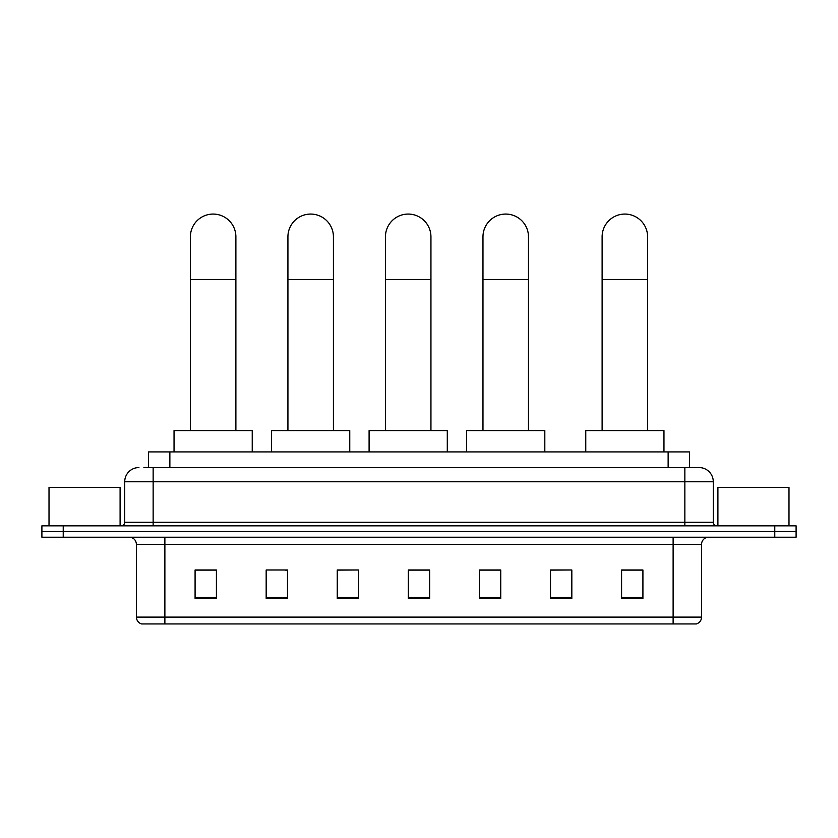 <?xml version="1.0" encoding="UTF-8"?>
<svg xmlns="http://www.w3.org/2000/svg" width="838" height="838" viewBox="0 0 838 838"><rect width="100%" height="100%" fill="white"/><g stroke="black" fill="none" stroke-linecap="round" stroke-linejoin="round"><path stroke-width="1.26" d="M148.536 467.552L148.536 451.912L689.465 451.912L689.465 467.552M144.23 467.552L699.07 467.552A14.215 14.215 0 0 1 713.285 481.766L713.285 522.284C713.473 524.42 714.667 525.604 716.846 525.835M143.906 467.552L153.144 467.552L153.144 481.766L124.715 481.766L124.715 522.284A3.551 3.551 0 0 1 121.154 525.835M138.93 467.552A14.215 14.215 0 0 0 124.715 481.766M63.227 525.835L41.9 525.835L41.9 531.522L63.227 531.522L41.9 531.522L41.9 537.21L63.227 537.21L63.227 531.522L774.773 531.522L63.227 531.522L63.227 525.835L774.773 525.835L774.773 531.522L796.1 531.522L774.773 531.522L774.773 537.21L63.227 537.21M774.773 537.21L796.1 537.21L796.1 525.835L774.773 525.835M713.285 481.766L684.856 481.766L684.856 467.552L699.07 467.552M701.563 617.114C701.364 620.518 699.657 622.791 696.441 623.933L673.124 623.933L673.124 617.114L701.563 617.114L701.563 544.323A7.113 7.113 0 0 1 708.665 537.21M673.124 623.933L141.559 623.933A7.113 7.113 0 0 1 136.437 617.114L136.437 544.323C136.018 540.007 133.651 537.629 129.335 537.21M642.914 598.416L642.914 569.987L621.587 569.987L621.587 598.416L642.914 598.416M571.83 598.416L571.83 569.987L550.503 569.987L550.503 598.416L571.83 598.416M500.747 598.416L500.747 569.987L479.42 569.987L479.42 598.416L500.747 598.416M216.414 598.416L216.414 569.987L195.086 569.987L195.086 598.416L216.414 598.416M287.497 598.416L287.497 569.987L266.17 569.987L266.17 598.416L287.497 598.416M358.58 598.416L358.58 569.987L337.253 569.987L337.253 598.416L358.58 598.416M429.664 598.416L429.664 569.987L408.336 569.987L408.336 598.416L429.664 598.416M571.83 569.987L550.503 570.123L571.83 569.987M358.58 569.987L337.253 570.123L358.58 569.987M285.077 570.123L287.497 570.123M480.132 570.123L500.747 570.123M429.664 570.123L408.336 570.123M216.414 570.123L195.086 570.123M642.914 570.123L621.587 570.123M120.096 525.835L120.096 487.454L49.013 487.454L49.013 525.835M190.394 430.585L190.394 236.808A22.752 22.752 0 0 1 213.145 214.067A22.752 22.752 0 0 1 235.887 236.808A22.752 22.752 0 0 0 213.145 214.067M235.887 430.585L235.887 236.808M252.238 451.912L252.238 430.585L174.042 430.585L174.042 451.912M287.926 430.585L287.926 236.808A22.752 22.752 0 0 1 310.668 214.067A22.752 22.752 0 0 1 333.419 236.808A22.752 22.752 0 0 0 310.668 214.067M333.419 430.585L333.419 236.808M349.76 451.912L349.76 430.585L271.575 430.585L271.575 451.912M385.449 430.585L385.449 236.808A22.752 22.752 0 0 1 408.2 214.067A22.752 22.752 0 0 1 430.942 236.808A22.752 22.752 0 0 0 408.2 214.067M430.942 430.585L430.942 236.808M447.293 451.912L447.293 430.585L369.097 430.585L369.097 451.912M482.971 430.585L482.971 236.808A22.752 22.752 0 0 1 505.723 214.067A22.752 22.752 0 0 1 528.474 236.808A22.752 22.752 0 0 0 505.723 214.067M528.474 430.585L528.474 236.808M544.815 451.912L544.815 430.585L466.63 430.585L466.63 451.912M602.113 430.585L602.113 236.808A22.752 22.752 0 0 1 624.855 214.067A22.752 22.752 0 0 1 647.606 236.808A22.752 22.752 0 0 0 624.855 214.067M647.606 430.585L647.606 236.808M663.958 451.912L663.958 430.585L585.762 430.585L585.762 451.912M788.987 525.835L788.987 487.454L717.904 487.454L717.904 525.835M169.863 467.552L169.863 451.912M668.137 467.552L668.137 451.912M153.144 525.835L153.144 522.284L713.285 522.284M124.715 522.284L153.144 522.284L153.144 481.766L684.856 481.766L684.856 525.835M673.124 537.21L673.124 544.323L136.437 544.323M701.563 544.323L673.124 544.323L673.124 617.114L164.877 617.114L164.877 623.933M136.437 617.114L164.877 617.114L164.877 537.21M429.664 597.431L408.336 597.431M358.58 597.431L337.253 597.431M287.497 597.431L266.17 597.431M216.414 597.431L195.086 597.431M500.747 597.431L479.42 597.431M571.83 597.431L550.503 597.431M642.914 597.431L621.587 597.431M190.394 279.463L235.887 279.463M287.926 279.463L333.419 279.463M385.449 279.463L430.942 279.463M482.971 279.463L528.474 279.463M602.113 279.463L647.606 279.463"/></g></svg>
